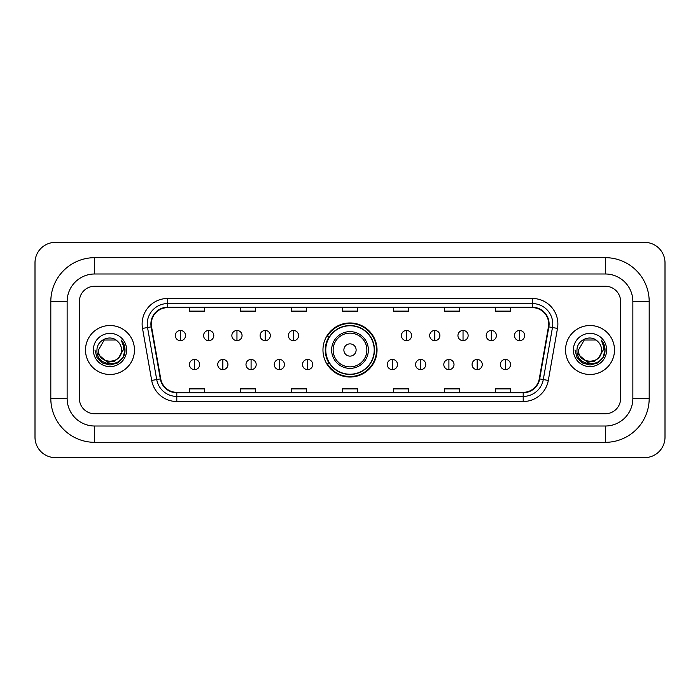 <?xml version="1.0" encoding="UTF-8"?>
<svg xmlns="http://www.w3.org/2000/svg" width="700" height="700" viewBox="0 0 700 700"><rect width="100%" height="100%" fill="white"/><g stroke="black" fill="none" stroke-linecap="round" stroke-linejoin="round"><path stroke-width="1.05" d="M322.963 350A27.037 27.037 0 0 0 350 377.037A27.037 27.037 0 0 0 377.037 350A27.037 27.037 0 0 0 350 322.963A27.037 27.037 0 0 0 322.963 350M329.446 363.773A24.745 24.745 0 0 1 329.446 336.227M85.505 350A24.483 24.483 0 0 0 109.987 374.483A24.483 24.483 0 0 0 134.47 350A24.483 24.483 0 0 0 109.987 325.517A24.483 24.483 0 0 0 85.505 350A24.483 24.483 0 0 0 109.987 374.483A24.483 24.483 0 0 0 134.47 350A24.483 24.483 0 0 0 109.987 325.517A24.483 24.483 0 0 0 85.505 350M565.53 350A24.483 24.483 0 0 0 590.012 374.483A24.483 24.483 0 0 0 614.495 350A24.483 24.483 0 0 0 590.012 325.517A24.483 24.483 0 0 0 565.53 350A24.483 24.483 0 0 0 590.012 374.483A24.483 24.483 0 0 0 614.495 350A24.483 24.483 0 0 0 590.012 325.517A24.483 24.483 0 0 0 565.53 350M151.305 323.986A16.328 16.328 0 0 1 167.633 307.659L532.367 307.659A16.328 16.328 0 0 1 548.441 326.821L539.271 378.849A16.328 16.328 0 0 1 523.197 392.341L176.803 392.341A16.328 16.328 0 0 1 160.729 378.849L151.559 326.821A16.328 16.328 0 0 1 151.305 323.986M150.903 323.986A16.73 16.73 0 0 0 151.156 326.891L160.326 378.919A16.73 16.73 0 0 0 176.803 392.752L523.197 392.752A16.73 16.73 0 0 0 539.674 378.919L548.844 326.891A16.73 16.73 0 0 0 532.367 307.248L167.633 307.248A16.73 16.73 0 0 0 150.903 323.986M142.511 328.414A25.506 25.506 0 0 1 167.633 298.48L532.367 298.48A25.506 25.506 0 0 1 557.489 328.414L548.31 380.441A25.506 25.506 0 0 1 523.197 401.52L176.803 401.52A25.506 25.506 0 0 1 151.69 380.441L142.511 328.414L147.534 327.53A20.405 20.405 0 0 1 167.633 303.581L532.367 303.581A20.405 20.405 0 0 1 552.466 327.53L543.288 379.558A20.405 20.405 0 0 1 523.197 396.419L176.803 396.419A20.405 20.405 0 0 1 156.713 379.558L147.534 327.53A20.405 20.405 0 0 1 147.227 323.986M620.62 301.543A15.304 15.304 0 0 0 605.316 286.239L94.684 286.239A15.304 15.304 0 0 0 79.38 301.543L79.38 398.457A15.304 15.304 0 0 0 94.684 413.761L605.316 413.761A15.304 15.304 0 0 0 620.62 398.457L620.62 301.543A15.304 15.304 0 0 0 605.316 286.239L94.684 286.239A15.304 15.304 0 0 0 79.38 301.543L79.38 398.457A15.304 15.304 0 0 0 94.684 413.761L605.316 413.761A15.304 15.304 0 0 0 620.62 398.457L620.62 301.543M539.674 378.919L543.288 379.558L552.466 327.53L557.489 328.414M342.352 307.659L342.352 311.115L357.648 311.115L357.648 307.659M291.34 307.659L291.34 311.115L306.644 311.115L306.644 307.659M240.328 307.659L240.328 311.115L255.631 311.115L255.631 307.659M189.315 307.659L189.315 311.115L204.619 311.115L204.619 307.659M393.356 307.659L393.356 311.115L408.66 311.115L408.66 307.659M444.369 307.659L444.369 311.115L459.673 311.115L459.673 307.659M495.381 307.659L495.381 311.115L510.685 311.115L510.685 307.659M357.648 392.341L357.648 388.885L342.352 388.885L342.352 392.341M306.644 392.341L306.644 388.885L291.34 388.885L291.34 392.341M255.631 392.341L255.631 388.885L240.328 388.885L240.328 392.341M204.619 392.341L204.619 388.885L189.315 388.885L189.315 392.341M408.66 392.341L408.66 388.885L393.356 388.885L393.356 392.341M459.673 392.341L459.673 388.885L444.369 388.885L444.369 392.341M510.685 392.341L510.685 388.885L495.381 388.885L495.381 392.341M94.684 257.67L94.684 273.989L605.316 273.989L605.316 257.67A43.873 43.873 0 0 1 649.189 301.543A43.873 43.873 0 0 0 605.316 257.67L94.684 257.67A43.873 43.873 0 0 0 50.811 301.543L50.811 398.457A43.873 43.873 0 0 0 94.684 442.33L605.316 442.33A43.873 43.873 0 0 0 649.189 398.457L649.189 301.543L632.861 301.543A27.545 27.545 0 0 0 605.316 273.989L94.684 273.989A27.545 27.545 0 0 0 67.139 301.543L67.139 398.457A27.545 27.545 0 0 0 94.684 426.011L605.316 426.011A27.545 27.545 0 0 0 632.861 398.457L632.861 301.543L632.861 398.457L649.189 398.457M665 262.771A20.405 20.405 0 0 0 644.595 242.366L55.405 242.366A20.405 20.405 0 0 0 35 262.771L35 437.229A20.405 20.405 0 0 0 55.405 457.634L644.595 457.634A20.405 20.405 0 0 0 665 437.229L665 262.771M119.56 356.79L114.354 361.296L107.529 362.241L97.335 353.736M118.825 357.402C112.7 365.68 97.86 360.386 98.455 350C97.755 364.875 122.22 364.875 121.52 350C122.22 364.875 97.755 364.875 98.455 350L104.221 340.016L115.754 340.016L117.539 341.294C110.469 333.874 96.845 339.981 96.968 350C95.672 367.797 124.53 368.261 125.003 350.866L125.02 350C124.976 346.22 123.725 342.895 121.249 340.034C123.13 343.123 123.795 346.447 123.235 350L118.825 357.402A11.532 11.532 0 0 0 121.52 350C122.22 364.875 97.755 364.875 98.455 350L104.221 340.016M121.52 350A11.532 11.532 0 0 0 117.539 341.294M93.354 350A16.634 16.634 0 0 0 109.987 366.634A16.634 16.634 0 0 0 126.621 350A16.634 16.634 0 0 0 109.987 333.366A16.634 16.634 0 0 0 93.354 350M121.249 340.034L125.02 350.438L124.32 345.441L125.02 350.438L124.32 345.441L125.02 350.438L121.362 340.165L125.02 350.438L121.362 340.165L125.02 350L123.008 357.516L117.504 363.02L109.987 365.033L102.471 363.02L96.968 357.516L94.955 350M121.362 340.165L125.02 350.446M356.125 350A6.125 6.125 0 0 0 350 343.875A6.125 6.125 0 0 0 343.875 350A6.125 6.125 0 0 0 350 356.125A6.125 6.125 0 0 0 356.125 350M368.366 350A18.366 18.366 0 0 0 350 331.634A18.366 18.366 0 0 0 331.634 350A18.366 18.366 0 0 0 350 368.366A18.366 18.366 0 0 0 368.366 350A18.366 18.366 0 0 1 350 368.366A18.366 18.366 0 0 1 331.634 350M374.229 350A24.229 24.229 0 0 0 350 325.771A24.229 24.229 0 0 0 325.771 350A24.229 24.229 0 0 0 350 374.229A24.229 24.229 0 0 0 374.229 350M376.53 350A26.53 26.53 0 0 1 327.329 363.773L329.787 363.773A24.456 24.456 0 0 0 366.179 368.34A24.456 24.456 0 0 0 366.179 331.66A24.456 24.456 0 0 0 329.787 336.227L327.329 336.227A26.53 26.53 0 0 1 376.53 350M180.434 330.461A5.101 5.101 0 0 0 175.332 335.562A5.101 5.101 0 0 0 180.434 340.664A5.101 5.101 0 0 0 185.535 335.562A5.101 5.101 0 0 0 180.434 330.461L180.434 340.664A5.101 5.101 0 0 0 185.535 335.562A5.101 5.101 0 0 0 180.434 330.461M208.696 330.461A5.101 5.101 0 0 0 203.595 335.562A5.101 5.101 0 0 0 208.696 340.664A5.101 5.101 0 0 0 213.798 335.562A5.101 5.101 0 0 0 208.696 330.461L208.696 340.664A5.101 5.101 0 0 0 213.798 335.562A5.101 5.101 0 0 0 208.696 330.461M236.959 330.461A5.101 5.101 0 0 0 231.858 335.562A5.101 5.101 0 0 0 236.959 340.664A5.101 5.101 0 0 0 242.06 335.562A5.101 5.101 0 0 0 236.959 330.461L236.959 340.664A5.101 5.101 0 0 0 242.06 335.562A5.101 5.101 0 0 0 236.959 330.461M265.221 330.461A5.101 5.101 0 0 0 260.12 335.562A5.101 5.101 0 0 0 265.221 340.664A5.101 5.101 0 0 0 270.322 335.562A5.101 5.101 0 0 0 265.221 330.461L265.221 340.664A5.101 5.101 0 0 0 270.322 335.562A5.101 5.101 0 0 0 265.221 330.461M293.475 330.461A5.101 5.101 0 0 0 288.374 335.562A5.101 5.101 0 0 0 293.475 340.664A5.101 5.101 0 0 0 298.576 335.562A5.101 5.101 0 0 0 293.475 330.461L293.475 340.664A5.101 5.101 0 0 0 298.576 335.562A5.101 5.101 0 0 0 293.475 330.461M406.525 330.461A5.101 5.101 0 0 0 401.424 335.562A5.101 5.101 0 0 0 406.525 340.664A5.101 5.101 0 0 0 411.626 335.562A5.101 5.101 0 0 0 406.525 330.461L406.525 340.664A5.101 5.101 0 0 0 411.626 335.562A5.101 5.101 0 0 0 406.525 330.461M434.779 330.461A5.101 5.101 0 0 0 429.678 335.562A5.101 5.101 0 0 0 434.779 340.664A5.101 5.101 0 0 0 439.88 335.562A5.101 5.101 0 0 0 434.779 330.461L434.779 340.664A5.101 5.101 0 0 0 439.88 335.562A5.101 5.101 0 0 0 434.779 330.461M463.041 330.461A5.101 5.101 0 0 0 457.94 335.562A5.101 5.101 0 0 0 463.041 340.664A5.101 5.101 0 0 0 468.142 335.562A5.101 5.101 0 0 0 463.041 330.461L463.041 340.664A5.101 5.101 0 0 0 468.142 335.562A5.101 5.101 0 0 0 463.041 330.461M491.304 330.461A5.101 5.101 0 0 0 486.202 335.562A5.101 5.101 0 0 0 491.304 340.664A5.101 5.101 0 0 0 496.405 335.562A5.101 5.101 0 0 0 491.304 330.461L491.304 340.664A5.101 5.101 0 0 0 496.405 335.562A5.101 5.101 0 0 0 491.304 330.461M519.566 330.461A5.101 5.101 0 0 0 514.465 335.562A5.101 5.101 0 0 0 519.566 340.664A5.101 5.101 0 0 0 524.668 335.562A5.101 5.101 0 0 0 519.566 330.461L519.566 340.664A5.101 5.101 0 0 0 524.668 335.562A5.101 5.101 0 0 0 519.566 330.461M194.565 359.441A5.101 5.101 0 0 0 189.464 364.543A5.101 5.101 0 0 0 194.565 369.644A5.101 5.101 0 0 0 199.666 364.543A5.101 5.101 0 0 0 194.565 359.441L194.565 369.644A5.101 5.101 0 0 0 199.666 364.543A5.101 5.101 0 0 0 194.565 359.441M222.827 359.441A5.101 5.101 0 0 0 217.726 364.543A5.101 5.101 0 0 0 222.827 369.644A5.101 5.101 0 0 0 227.929 364.543A5.101 5.101 0 0 0 222.827 359.441L222.827 369.644A5.101 5.101 0 0 0 227.929 364.543A5.101 5.101 0 0 0 222.827 359.441M251.09 359.441A5.101 5.101 0 0 0 245.989 364.543A5.101 5.101 0 0 0 251.09 369.644A5.101 5.101 0 0 0 256.191 364.543A5.101 5.101 0 0 0 251.09 359.441L251.09 369.644A5.101 5.101 0 0 0 256.191 364.543A5.101 5.101 0 0 0 251.09 359.441M279.352 359.441A5.101 5.101 0 0 0 274.251 364.543A5.101 5.101 0 0 0 279.352 369.644A5.101 5.101 0 0 0 284.454 364.543A5.101 5.101 0 0 0 279.352 359.441L279.352 369.644A5.101 5.101 0 0 0 284.454 364.543A5.101 5.101 0 0 0 279.352 359.441M307.606 359.441A5.101 5.101 0 0 0 302.505 364.543A5.101 5.101 0 0 0 307.606 369.644A5.101 5.101 0 0 0 312.707 364.543A5.101 5.101 0 0 0 307.606 359.441L307.606 369.644A5.101 5.101 0 0 0 312.707 364.543A5.101 5.101 0 0 0 307.606 359.441M392.394 359.441A5.101 5.101 0 0 0 387.293 364.543A5.101 5.101 0 0 0 392.394 369.644A5.101 5.101 0 0 0 397.495 364.543A5.101 5.101 0 0 0 392.394 359.441L392.394 369.644A5.101 5.101 0 0 0 397.495 364.543A5.101 5.101 0 0 0 392.394 359.441M420.648 359.441A5.101 5.101 0 0 0 415.546 364.543A5.101 5.101 0 0 0 420.648 369.644A5.101 5.101 0 0 0 425.749 364.543A5.101 5.101 0 0 0 420.648 359.441L420.648 369.644A5.101 5.101 0 0 0 425.749 364.543A5.101 5.101 0 0 0 420.648 359.441M448.91 359.441A5.101 5.101 0 0 0 443.809 364.543A5.101 5.101 0 0 0 448.91 369.644A5.101 5.101 0 0 0 454.011 364.543A5.101 5.101 0 0 0 448.91 359.441L448.91 369.644A5.101 5.101 0 0 0 454.011 364.543A5.101 5.101 0 0 0 448.91 359.441M477.173 359.441A5.101 5.101 0 0 0 472.071 364.543A5.101 5.101 0 0 0 477.173 369.644A5.101 5.101 0 0 0 482.274 364.543A5.101 5.101 0 0 0 477.173 359.441L477.173 369.644A5.101 5.101 0 0 0 482.274 364.543A5.101 5.101 0 0 0 477.173 359.441M505.435 359.441A5.101 5.101 0 0 0 500.334 364.543A5.101 5.101 0 0 0 505.435 369.644A5.101 5.101 0 0 0 510.536 364.543A5.101 5.101 0 0 0 505.435 359.441L505.435 369.644A5.101 5.101 0 0 0 510.536 364.543A5.101 5.101 0 0 0 505.435 359.441M599.585 356.79L594.379 361.296L587.554 362.241L577.351 353.736M601.545 350C602.245 364.875 577.78 364.875 578.48 350L584.246 340.016L595.779 340.016L597.564 341.294C590.485 333.874 576.87 339.981 576.992 350C575.697 367.797 604.555 368.261 605.019 350.866L605.045 350C605.001 346.22 603.75 342.895 601.274 340.034C603.155 343.123 603.82 346.447 603.26 350L598.85 357.402A11.532 11.532 0 0 0 601.545 350C602.245 364.875 577.78 364.875 578.48 350C577.78 364.875 602.245 364.875 601.545 350A11.532 11.532 0 0 0 597.564 341.294M598.85 357.402C592.725 365.68 577.885 360.386 578.48 350M573.379 350A16.634 16.634 0 0 0 590.012 366.634A16.634 16.634 0 0 0 606.646 350A16.634 16.634 0 0 0 590.012 333.366A16.634 16.634 0 0 0 573.379 350M601.274 340.034L605.045 350.438L604.345 345.441L605.045 350.438L604.345 345.441L605.045 350.438L601.387 340.165L605.045 350.438L601.387 340.165L605.045 350L603.032 357.516L597.529 363.02L590.012 365.033L582.496 363.02L576.992 357.516L574.98 350M601.387 340.165L605.045 350.446M532.367 298.48L532.367 307.248M147.534 327.53L151.156 326.891M176.803 401.52L176.803 392.752M523.197 392.752L523.197 401.52M151.69 380.441L160.326 378.919M548.844 326.891L552.466 327.53M167.633 298.48L167.633 307.248M543.288 379.558L548.31 380.441M605.316 442.33L605.316 426.011L94.684 426.011L94.684 442.33M50.811 398.457L67.139 398.457L67.139 301.543L50.811 301.543M366.87 350A16.87 16.87 0 0 0 350 333.13A16.87 16.87 0 0 0 333.13 350A16.87 16.87 0 0 0 350 366.87A16.87 16.87 0 0 0 366.87 350"/></g></svg>
